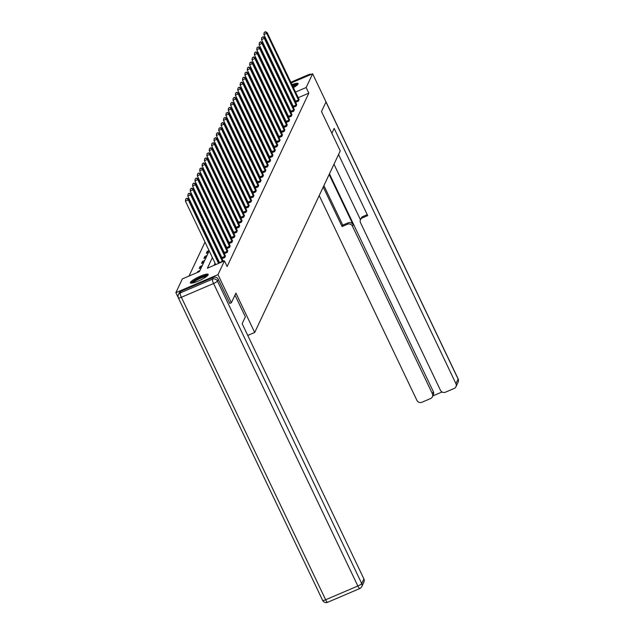 <?xml version="1.0" encoding="UTF-8"?>
<svg xmlns="http://www.w3.org/2000/svg" width="634" height="634" viewBox="0 0 634 634"><rect width="100%" height="100%" fill="white"/><g stroke="black" fill="none" stroke-linecap="round" stroke-linejoin="round"><path stroke-width="0.95" d="M291.957 84.647A9.882 1.807 154.5 0 1 298.123 83.553A9.882 1.807 154.5 0 1 298.075 84.005A9.882 1.807 154.5 0 1 293.391 87.65M290.039 89.41A9.882 1.807 154.5 0 1 289.556 89.64M286.069 91.106A9.882 1.807 154.5 0 1 285.562 91.296M281.853 92.31A9.882 1.807 154.5 0 1 281.29 92.358M208.158 274.839A9.882 1.807 154.5 0 1 199.076 280.727A9.882 1.807 154.5 0 1 190.358 282.891A9.882 1.807 154.5 0 1 190.406 282.431A9.882 1.807 154.5 0 1 199.488 276.543A9.882 1.807 154.5 0 1 208.206 274.379A9.882 1.807 154.5 0 1 208.158 274.839M178.416 297.774A3.804 0.697 -25.5 0 0 178.4 297.948L175.872 292.654L182.346 278.905L199.417 271.606L209.18 250.882M266.89 111.085L266.526 111.56M264.441 115.982L264.148 116.608M262.064 121.031L261.771 121.657M259.686 126.079L259.393 126.697M257.309 131.119L257.016 131.745M254.931 136.167L254.638 136.793M252.554 141.216L252.261 141.834M250.176 146.256L249.883 146.882M247.799 151.304L247.506 151.93M245.421 156.352L245.128 156.978M243.044 161.393L242.751 162.019M240.666 166.441L240.373 167.067M238.289 171.489L237.996 172.115M235.911 176.529L235.618 177.155M233.534 181.578L233.241 182.204M231.156 186.626L230.863 187.252M228.779 191.666L228.486 192.292M226.401 196.714L226.108 197.34M224.024 201.763L223.731 202.389M221.646 206.811L221.353 207.429M219.269 211.851L218.976 212.477M216.891 216.899L216.598 217.525M214.514 221.948L214.221 222.566M212.136 226.988L211.843 227.614M209.759 232.036L209.466 232.662M207.381 237.084L207.088 237.702M205.004 242.125L189.019 276.052M266.716 111.164L264.14 105.315M266.225 100.893L266.518 100.267M268.602 95.853L268.895 95.227M291.157 82.967L312.617 73.79L326.027 101.9L321.486 111.536L340.26 150.9L254.694 332.478L247.759 335.441M274.839 107.693L274.348 107.899M270.869 109.389L270.377 109.603M199.868 270.639L197.729 271.558L197.269 272.525M201.335 267.532L199.195 268.451L200.106 266.51L202.246 265.591M203.712 262.492L201.572 263.403L202.484 261.462L204.623 260.55M206.09 257.444L203.95 258.363L204.861 256.421L207.001 255.502M208.467 252.395L206.327 253.315L207.239 251.373L209.046 250.596M211.423 245.556L210.932 245.762M213.801 240.508L213.309 240.714M216.178 235.46L215.687 235.674M218.556 230.419L218.064 230.625M220.933 225.371L220.442 225.577M223.311 220.323L222.819 220.537M225.688 215.283L225.197 215.489M228.066 210.234L227.574 210.44M230.443 205.186L229.952 205.4M232.821 200.146L232.329 200.352M235.198 195.098L234.707 195.304M237.576 190.049L237.084 190.263M239.953 185.001L239.462 185.215M242.331 179.961L241.839 180.167M244.708 174.913L244.217 175.127M247.086 169.864L246.594 170.078M249.463 164.824L248.972 165.03M251.841 159.776L251.349 159.99M254.218 154.728L253.727 154.942M256.596 149.687L256.104 149.893M258.973 144.639L258.482 144.853M261.351 139.591L260.859 139.805M263.728 134.551L263.237 134.757M266.106 129.502L265.614 129.716M268.483 124.454L267.992 124.668M270.861 119.414L270.369 119.62M273.238 114.366L272.747 114.572M275.616 109.317L275.124 109.531M212.382 257.586L207.381 268.198L224.452 260.899L227.131 266.518L308.821 93.158L298.186 97.707M294.707 99.189L294.216 99.403M291.141 101.749L290.847 102.375M288.763 106.797L288.47 107.415M286.386 111.838L286.092 112.464M284.008 116.886L283.715 117.512M281.631 121.934L281.337 122.552M279.253 126.974L278.96 127.6M276.876 132.023L276.582 132.649M274.498 137.071L274.205 137.697M272.121 142.111L271.827 142.737M269.743 147.159L269.45 147.785M267.366 152.208L267.072 152.834M264.988 157.248L264.695 157.874M262.611 162.296L262.317 162.922M260.233 167.344L259.94 167.97M257.856 172.385L257.562 173.011M255.478 177.433L255.185 178.059M253.101 182.481L252.808 183.107M250.723 187.529L250.43 188.147M248.346 192.57L248.052 193.196M245.968 197.618L245.675 198.244M243.591 202.666L243.297 203.284M241.213 207.706L240.92 208.332M238.836 212.755L238.542 213.381M236.458 217.803L236.165 218.421M234.081 222.843L233.787 223.469M231.703 227.891L231.41 228.517M229.326 232.94L229.032 233.558M226.948 237.98L226.655 238.606M224.571 243.028L224.278 243.654M222.193 248.076L221.9 248.694M219.816 253.117L219.523 253.743M217.438 258.165L217.145 258.791M215.061 263.213L214.054 265.345M222.875 261.573L223.334 260.606L222.891 260.796M222.201 258.197L221.948 258.72L224.793 257.499L225.268 255.748M224.579 253.148L224.325 253.671L227.17 252.451L227.646 250.699M226.956 248.1L226.703 248.623L229.548 247.411L230.023 245.659M229.334 243.06L229.08 243.583L231.925 242.362L232.401 240.611M231.711 238.012L231.458 238.535L234.303 237.314L234.778 235.563M234.089 232.963L233.835 233.486L236.68 232.274L237.156 230.522M236.466 227.923L236.213 228.446L239.058 227.226L239.533 225.474M238.844 222.875L238.59 223.398L241.435 222.177L241.911 220.426M241.221 217.827L240.968 218.35L243.813 217.137L244.288 215.386M243.599 212.778L243.345 213.309L246.19 212.089L246.666 210.337M245.976 207.738L245.723 208.261L248.568 207.041L249.043 205.289M248.354 202.69L248.1 203.213L250.945 202L251.421 200.249M250.731 197.642L250.478 198.173L253.323 196.952L253.798 195.201M253.109 192.601L252.855 193.124L255.7 191.904L256.176 190.152M255.486 187.553L255.233 188.076L258.078 186.864L258.553 185.112M257.864 182.505L257.61 183.028L260.455 181.815L260.931 180.064M260.241 177.465L259.988 177.988L262.833 176.767L263.308 175.016M262.619 172.416L262.365 172.939L265.21 171.727L265.686 169.975M264.996 167.368L264.743 167.891L267.588 166.679L268.063 164.927M267.374 162.328L267.12 162.851L269.965 161.63L270.441 159.879M269.751 157.28L269.498 157.803L272.343 156.59L272.818 154.831M272.129 152.231L271.875 152.754L274.72 151.542L275.196 149.79M274.506 147.191L274.253 147.714L277.098 146.494L277.573 144.742M276.884 142.143L276.63 142.666L279.475 141.453L279.951 139.694M279.261 137.095L279.008 137.618L281.853 136.405L282.328 134.654M281.639 132.054L281.385 132.577L284.23 131.357L284.706 129.605M284.016 127.006L283.763 127.529L286.608 126.309L287.083 124.557M286.394 121.958L286.14 122.481L288.985 121.268L289.461 119.517M288.771 116.918L288.518 117.441L291.363 116.22L291.838 114.469M291.149 111.869L290.895 112.392L293.74 111.172L294.216 109.42M293.526 106.821L293.273 107.344L296.118 106.132L296.593 104.38M295.904 101.781L295.65 102.304L298.495 101.083L298.971 99.332M254.694 332.478L235.927 293.122L231.386 302.759L229.77 303.448M231.386 302.759L217.977 274.649L175.872 292.654M271.289 91.462L271.78 91.248M275.267 89.759L275.758 89.552M279.237 88.063L279.729 87.849M283.208 86.367L283.707 86.153M287.186 84.663L287.678 84.457M312.617 73.79L306.143 87.532L295.507 92.081M308.821 93.158L306.143 87.532M224.452 260.899L217.977 274.649M280.68 91.09A9.882 1.807 154.5 0 1 281.076 90.678M284.198 88.435A9.882 1.807 154.5 0 1 284.658 88.158M288.002 86.375A9.882 1.807 154.5 0 1 288.486 86.145M288.462 96.13L288.169 96.748M286.085 101.171L285.791 101.797M283.707 106.219L283.414 106.845M281.33 111.267L281.036 111.885M278.952 116.307L278.659 116.933M276.575 121.356L276.281 121.982M274.197 126.404L273.904 127.022M271.82 131.444L271.526 132.07M269.442 136.492L269.149 137.118M267.065 141.54L266.771 142.159M264.687 146.581L264.394 147.207M262.31 151.629L262.016 152.255M259.932 156.677L259.639 157.295M257.555 161.718L257.261 162.344M255.177 166.766L254.884 167.392M252.8 171.814L252.506 172.44M250.422 176.854L250.129 177.48M248.045 181.903L247.751 182.529M245.667 186.951L245.374 187.577M243.29 191.991L242.996 192.617M240.912 197.039L240.619 197.665M238.535 202.088L238.241 202.714M236.157 207.128L235.864 207.754M233.78 212.176L233.486 212.802M231.402 217.224L231.109 217.85M229.025 222.272L228.731 222.891M226.647 227.313L226.354 227.939M224.27 232.361L223.976 232.987M221.892 237.409L221.599 238.027M219.515 242.45L219.221 243.076M217.137 247.498L216.844 248.124M214.76 252.546L214.466 253.164M292.028 93.57L291.537 93.777M280.101 98.666L279.61 98.88M276.131 100.37L275.639 100.576M272.16 102.066L271.669 102.28M268.182 103.77L267.691 103.976M211.265 246.46L211.558 245.833M213.642 241.411L213.935 240.785M216.02 236.371L216.313 235.745M218.397 231.323L218.69 230.697M220.775 226.275L221.068 225.649M223.152 221.226L223.445 220.608M225.53 216.186L225.823 215.56M227.907 211.138L228.2 210.512M230.285 206.09L230.578 205.471M232.662 201.049L232.955 200.423M235.04 196.001L235.333 195.375M237.417 190.953L237.71 190.335M239.795 185.913L240.088 185.287M242.172 180.864L242.465 180.238M244.55 175.816L244.843 175.198M246.927 170.776L247.22 170.15M249.305 165.728L249.598 165.102M251.682 160.679L251.975 160.061M254.06 155.639L254.353 155.013M256.437 150.591L256.73 149.965M258.815 145.543L259.108 144.917M261.192 140.502L261.485 139.876M263.57 135.454L263.863 134.828M265.947 130.406L266.24 129.78M268.325 125.366L268.618 124.74M270.702 120.317L270.995 119.691M273.08 115.269L273.373 114.643M275.457 110.229L275.75 109.603M277.835 105.181L278.128 104.555M280.212 100.132L280.505 99.506M198.03 272.2L197.729 271.558M200.716 267.794L200.106 266.51M203.094 262.753L202.484 261.462M205.471 257.705L204.861 256.421M207.849 252.657L207.239 251.373M218.579 263.411L188.274 199.868L188.655 199.06L219.221 263.134M215.734 264.624L185.429 201.089L188.274 199.868L186.99 198.204L185.699 199.021L186.84 198.529M185.699 199.021L185.429 201.089M188.655 199.06L186.99 198.204M191.967 283.136A8.551 1.569 154.5 0 1 198.085 278.588A8.551 1.569 154.5 0 1 206.882 275.6A8.551 1.569 154.5 0 1 207.381 275.782M208.055 275.029A9.819 1.799 -25.5 0 0 207.944 275.013A9.819 1.799 -25.5 0 0 198.783 277.985A9.819 1.799 -25.5 0 0 190.961 283.184M206.589 276.448A7.917 1.45 -25.5 0 0 199.353 278.786A7.917 1.45 -25.5 0 0 192.99 282.938M292.504 85.788A8.551 1.569 154.5 0 1 296.799 84.766A8.551 1.569 154.5 0 1 297.298 84.948M297.972 84.195A9.819 1.799 -25.5 0 0 297.861 84.187A9.819 1.799 -25.5 0 0 292.393 85.55M288.914 87.056A9.819 1.799 -25.5 0 0 288.438 87.286M285.094 89.069A9.819 1.799 -25.5 0 0 284.634 89.346M281.52 91.597A9.819 1.799 -25.5 0 0 281.124 92.017M284.753 89.592A8.551 1.569 154.5 0 1 285.205 89.307M288.533 87.492A8.551 1.569 154.5 0 1 289.017 87.262M296.506 85.622A7.917 1.45 -25.5 0 0 292.829 86.462M289.334 87.928A7.917 1.45 -25.5 0 0 288.85 88.166M285.538 89.996A7.917 1.45 -25.5 0 0 285.078 90.282M234.992 295.103L245.366 316.857L242.156 323.689L363.908 578.945A3.804 3.645 25.2 0 1 363.932 582.028L361.752 586.648A3.804 3.645 -154.8 0 0 361.729 583.573L363.908 578.945M213.246 277.423L181.039 291.196L180.214 292.94L212.422 279.166L213.246 277.423A3.804 3.645 25.2 0 1 218.27 279.332L229.849 303.417M178.392 294.691A3.804 3.804 0 0 0 178.4 297.948A3.804 0.697 -25.5 0 0 181.372 297.283L325.654 599.772L357.853 585.998L213.579 283.509L181.372 297.283A3.804 0.816 66.8 0 1 180.214 292.94A3.804 3.645 -154.8 0 0 178.392 294.691L179.208 292.948A3.804 3.645 25.2 0 1 181.039 291.196M331.859 133.298L334.173 128.393L455.925 383.649L458.105 379.029L325.979 102.011M329.141 174.477L353.122 224.753L352.456 226.179L432.372 393.73L433.347 391.654A3.804 3.645 25.2 0 1 433.371 394.736L432.396 396.805A3.804 3.645 -154.8 0 0 432.372 393.73M352.456 226.179A3.804 3.645 -154.8 0 0 347.432 224.262L348.098 222.843A3.804 3.645 25.2 0 1 353.122 224.753M323.229 187.03L342.083 226.552L347.432 224.262M319.211 195.557L416.895 400.347A3.804 3.645 -154.8 0 0 421.919 402.257L430.565 398.556A3.804 3.645 -154.8 0 0 432.396 396.805M360.508 219.641L361.182 218.215A3.804 3.645 25.2 0 1 363.005 216.463L362.339 217.89A3.804 3.645 -154.8 0 0 360.532 222.724L440.448 390.275A3.804 3.645 -154.8 0 0 445.472 392.184L454.118 388.483A3.804 3.645 -154.8 0 0 455.925 383.649M432.8 395.949L442.072 391.986M362.339 217.89L367.688 215.6L338.548 154.514M329.45 173.835L433.347 391.654M360.461 219.744L333.975 164.222M363.005 216.463L367.237 214.657M323.903 185.603L342.748 225.125L348.098 222.843M342.748 225.125L342.083 226.552M222.55 261.715L190.652 194.828L191.032 194.02L223.089 261.129M219.705 262.928L187.807 196.041L190.652 194.828L189.368 193.164L188.076 193.972L189.217 193.489M188.076 193.972L187.807 196.041M191.032 194.02L189.368 193.164M225.046 256.976L193.029 189.78L193.41 188.972L225.466 256.081M222.336 258.553L190.184 190.993L193.029 189.78L191.745 188.116L190.454 188.924L191.595 188.441M190.454 188.924L190.184 190.993M193.41 188.972L191.745 188.116M227.424 251.928L195.407 184.732L195.787 183.923L227.844 251.04M224.713 253.505L192.562 185.952L195.407 184.732L194.123 183.067L192.831 183.884L193.972 183.392M192.831 183.884L192.562 185.952M195.787 183.923L194.123 183.067M229.801 246.888L197.784 179.691L198.165 178.883L230.221 245.992M227.091 248.465L194.939 180.904L197.784 179.691L196.5 178.027L195.209 178.836L196.35 178.352M195.209 178.836L194.939 180.904M198.165 178.883L196.5 178.027M232.179 241.839L200.162 174.643L200.542 173.835L232.599 240.944M229.468 243.416L197.317 175.856L200.162 174.643L198.878 172.979L197.586 173.787L198.727 173.304M197.586 173.787L197.317 175.856M200.542 173.835L198.878 172.979M234.556 236.791L202.539 169.595L202.92 168.787L234.976 235.903M231.846 238.368L199.694 170.815L202.539 169.595L201.255 167.931L199.964 168.747L201.105 168.256M199.964 168.747L199.694 170.815M202.92 168.787L201.255 167.931M236.934 231.751L204.917 164.555L205.297 163.738L237.354 230.855M234.223 233.328L202.072 165.767L204.917 164.555L203.633 162.89L202.341 163.699L203.482 163.207M202.341 163.699L202.072 165.767M205.297 163.738L203.633 162.89M239.311 226.703L207.294 159.506L207.675 158.698L239.731 225.807M236.601 228.28L204.449 160.719L207.294 159.506L206.01 157.842L204.719 158.651L205.86 158.167M204.719 158.651L204.449 160.719M207.675 158.698L206.01 157.842M241.689 221.654L209.672 154.458L210.052 153.65L242.109 220.767M238.978 223.231L206.827 155.679L209.672 154.458L208.388 152.794L207.096 153.61L208.237 153.119M207.096 153.61L206.827 155.679M210.052 153.65L208.388 152.794M244.066 216.614L212.049 149.41L212.43 148.602L244.486 215.718M241.356 218.191L209.204 150.63L212.049 149.41L210.765 147.754L209.474 148.562L210.615 148.071M209.474 148.562L209.204 150.63M212.43 148.602L210.765 147.754M246.444 211.566L214.427 144.37L214.807 143.561L246.864 210.67M243.733 213.143L211.582 145.582L214.427 144.37L213.143 142.705L211.851 143.514L212.992 143.03M211.851 143.514L211.582 145.582M214.807 143.561L213.143 142.705M248.821 206.518L216.804 139.322L217.185 138.513L249.241 205.63M246.111 208.095L213.959 140.542L216.804 139.322L215.52 137.657L214.229 138.474L215.37 137.982M214.229 138.474L213.959 140.542M217.185 138.513L215.52 137.657M251.199 201.477L219.182 134.273L219.562 133.465L251.619 200.582M248.488 203.054L216.337 135.494L219.182 134.273L217.898 132.617L216.606 133.425L217.747 132.934M216.606 133.425L216.337 135.494M219.562 133.465L217.898 132.617M253.576 196.429L221.559 129.233L221.94 128.425L253.996 195.534M250.866 198.006L218.714 130.445L221.559 129.233L220.275 127.569L218.984 128.377L220.125 127.894M218.984 128.377L218.714 130.445M221.94 128.425L220.275 127.569M255.954 191.381L223.937 124.185L224.317 123.376L256.374 190.485M253.243 192.958L221.092 125.405L223.937 124.185L222.653 122.52L221.361 123.329L222.502 122.845M221.361 123.329L221.092 125.405M224.317 123.376L222.653 122.52M258.331 186.341L226.314 119.137L226.695 118.328L258.751 185.445M255.621 187.91L223.469 120.357L226.314 119.137L225.03 117.48L223.739 118.289L224.88 117.797M223.739 118.289L223.469 120.357M226.695 118.328L225.03 117.48M260.709 181.292L228.692 114.096L229.072 113.288L261.129 180.397M257.998 182.869L225.847 115.309L228.692 114.096L227.408 112.432L226.116 113.24L227.257 112.757M226.116 113.24L225.847 115.309M229.072 113.288L227.408 112.432M263.086 176.244L231.069 109.048L231.45 108.24L263.506 175.349M260.376 177.821L228.224 110.268L231.069 109.048L229.785 107.384L228.494 108.192L229.635 107.709M228.494 108.192L228.224 110.268M231.45 108.24L229.785 107.384M265.464 171.204L233.447 104L233.827 103.191L265.884 170.308M262.753 172.773L230.602 105.22L233.447 104L232.163 102.343L230.871 103.152L232.012 102.66M230.871 103.152L230.602 105.22M233.827 103.191L232.163 102.343M267.841 166.156L235.824 98.959L236.205 98.151L268.261 165.26M265.131 167.733L232.979 100.172L235.824 98.959L234.54 97.295L233.249 98.104L234.39 97.62M233.249 98.104L232.979 100.172M236.205 98.151L234.54 97.295M270.219 161.107L238.202 93.911L238.582 93.103L270.639 160.212M267.508 162.684L235.357 95.132L238.202 93.911L236.918 92.247L235.626 93.055L236.767 92.572M235.626 93.055L235.357 95.132M238.582 93.103L236.918 92.247M272.596 156.059L240.579 88.863L240.96 88.055L273.016 155.172M269.886 157.636L237.734 90.083L240.579 88.863L239.295 87.199L238.004 88.015L239.145 87.524M238.004 88.015L237.734 90.083M240.96 88.055L239.295 87.199M274.974 151.019L242.957 83.823L243.337 83.014L275.394 150.123M272.263 152.596L240.112 85.035L242.957 83.823L241.673 82.158L240.381 82.967L241.522 82.483M240.381 82.967L240.112 85.035M243.337 83.014L241.673 82.158M277.351 145.971L245.334 78.775L245.715 77.966L277.771 145.075M274.641 147.548L242.489 79.987L245.334 78.775L244.05 77.11L242.759 77.919L243.9 77.435M242.759 77.919L242.489 79.987M245.715 77.966L244.05 77.11M279.729 140.922L247.712 73.726L248.092 72.918L280.149 140.035M277.018 142.499L244.867 74.947L247.712 73.726L246.428 72.062L245.136 72.878L246.277 72.387M245.136 72.878L244.867 74.947M248.092 72.918L246.428 72.062M282.106 135.882L250.089 68.686L250.47 67.878L282.526 134.987M279.396 137.459L247.244 69.898L250.089 68.686L248.805 67.022L247.514 67.83L248.655 67.347M247.514 67.83L247.244 69.898M250.47 67.878L248.805 67.022M284.484 130.834L252.467 63.638L252.847 62.829L284.904 129.938M281.773 132.411L249.622 64.85L252.467 63.638L251.183 61.974L249.891 62.782L251.032 62.298M249.891 62.782L249.622 64.85M252.847 62.829L251.183 61.974M286.861 125.786L254.844 58.59L255.225 57.781L287.281 124.898M284.151 127.363L251.999 59.81L254.844 58.59L253.56 56.925L252.269 57.742L253.41 57.25M252.269 57.742L251.999 59.81M255.225 57.781L253.56 56.925M289.239 120.745L257.222 53.549L257.602 52.741L289.659 119.85M286.528 122.322L254.377 54.762L257.222 53.549L255.938 51.885L254.646 52.693L255.787 52.21M254.646 52.693L254.377 54.762M257.602 52.741L255.938 51.885M291.616 115.697L259.599 48.501L259.98 47.693L292.036 114.802M288.906 117.274L256.754 49.714L259.599 48.501L258.315 46.837L257.024 47.645L258.165 47.162M257.024 47.645L256.754 49.714M259.98 47.693L258.315 46.837M293.994 110.649L261.977 43.453L262.357 42.644L294.414 109.761M291.283 112.226L259.132 44.673L261.977 43.453L260.693 41.789L259.401 42.605L260.542 42.113M259.401 42.605L259.132 44.673M262.357 42.644L260.693 41.789M296.371 105.609L264.354 38.412L264.735 37.596L296.791 104.713M293.661 107.186L261.509 39.625L264.354 38.412L263.07 36.748L261.779 37.557L262.92 37.065M261.779 37.557L261.509 39.625M264.735 37.596L263.07 36.748M298.749 100.56L266.732 33.364L267.112 32.556L299.169 99.665M296.038 102.137L263.887 34.577L266.732 33.364L265.448 31.7L264.156 32.508L265.297 32.025M264.156 32.508L263.887 34.577M267.112 32.556L265.448 31.7M218.27 279.332L217.446 281.084L361.729 583.573A3.804 0.697 -25.5 0 1 357.853 585.998A3.804 0.816 66.8 0 0 359.811 588.526A3.804 0.816 66.8 0 0 359.922 588.407A3.804 3.645 -154.8 0 0 361.752 586.648A3.804 3.804 0 0 1 359.811 588.526L327.604 602.3A3.804 0.816 -113.2 0 1 325.654 599.772A3.804 0.697 -25.5 0 1 322.674 600.438A3.804 3.804 0 0 0 327.604 602.3A3.804 0.816 -113.2 0 0 327.715 602.181M322.69 600.263A3.804 0.697 -25.5 0 0 322.674 600.438L178.4 297.948M217.446 281.084A3.804 3.645 -154.8 0 0 212.422 279.166A3.804 0.816 -113.2 0 0 213.579 283.509A3.804 0.697 -25.5 0 0 217.446 281.084M308.33 75.62L308.806 74.622L290.847 82.301M287.361 83.791L286.869 84.005M283.39 85.495L282.899 85.701M279.412 87.191L278.92 87.405M458.128 382.104A3.804 3.804 0 0 0 458.12 378.847A3.804 0.697 -25.5 0 1 458.105 379.029A3.804 3.645 25.2 0 1 458.128 382.104L455.949 386.732M275.528 89.069A3.804 3.804 0 0 0 275.148 89.513A3.804 3.645 25.2 0 1 275.536 89.093M313.846 76.357A3.804 3.804 0 0 0 313.83 76.342A3.804 0.697 -25.5 0 0 313.846 76.357L458.12 378.847M311.373 74.321A3.804 3.804 0 0 0 308.916 74.503A3.804 0.816 -113.2 0 0 308.806 74.622A3.804 3.645 25.2 0 1 311.143 74.416M290.816 82.246L308.916 74.503A3.804 0.816 -113.2 0 1 309.107 74.511M222.407 261.398L219.562 262.611M224.975 256.794L222.13 258.006M224.785 256.35L221.94 257.562M227.352 251.746L224.507 252.966M227.162 251.302L224.317 252.522M229.73 246.697L226.885 247.918M229.54 246.261L226.695 247.474M232.107 241.657L229.262 242.87M231.917 241.213L229.072 242.426M234.485 236.609L231.64 237.829M234.295 236.165L231.45 237.385M236.862 231.561L234.017 232.781M236.672 231.125L233.827 232.337M239.24 226.52L236.395 227.733M239.05 226.076L236.205 227.289M241.617 221.472L238.772 222.692M241.427 221.028L238.582 222.249M243.995 216.424L241.15 217.644M243.805 215.98L240.96 217.2M246.372 211.384L243.527 212.596M246.182 210.94L243.337 212.152M248.75 206.335L245.905 207.556M248.56 205.892L245.715 207.112M251.127 201.287L248.282 202.508M250.937 200.843L248.092 202.064M253.505 196.247L250.66 197.459M253.315 195.803L250.47 197.016M255.882 191.199L253.037 192.419M255.692 190.755L252.847 191.975M258.26 186.15L255.415 187.371M258.07 185.707L255.225 186.927M260.637 181.11L257.792 182.323M260.447 180.666L257.602 181.879M263.015 176.062L260.17 177.282M262.825 175.618L259.98 176.838M265.392 171.014L262.547 172.234M265.202 170.57L262.357 171.79M267.77 165.973L264.925 167.186M267.58 165.529L264.735 166.742M270.147 160.925L267.302 162.138M269.957 160.481L267.112 161.702M272.525 155.877L269.68 157.097M272.335 155.433L269.49 156.653M274.902 150.837L272.057 152.049M274.712 150.393L271.867 151.605M277.28 145.788L274.435 147.001M277.09 145.345L274.245 146.565M279.657 140.74L276.812 141.961M279.467 140.296L276.622 141.517M282.035 135.7L279.19 136.912M281.845 135.256L279 136.468M284.412 130.652L281.567 131.864M284.222 130.208L281.377 131.42M286.79 125.603L283.945 126.824M286.6 125.16L283.755 126.38M289.167 120.563L286.322 121.776M288.977 120.119L286.132 121.332M291.545 115.515L288.7 116.727M291.355 115.071L288.51 116.284M293.922 110.467L291.077 111.687M293.732 110.023L290.887 111.243M296.3 105.418L293.455 106.639M296.11 104.982L293.265 106.195M298.677 100.378L295.832 101.591M298.487 99.934L295.642 101.147M278.897 87.341L279.388 87.127M282.867 85.645L283.358 85.431M286.837 83.942L287.337 83.736"/></g></svg>
